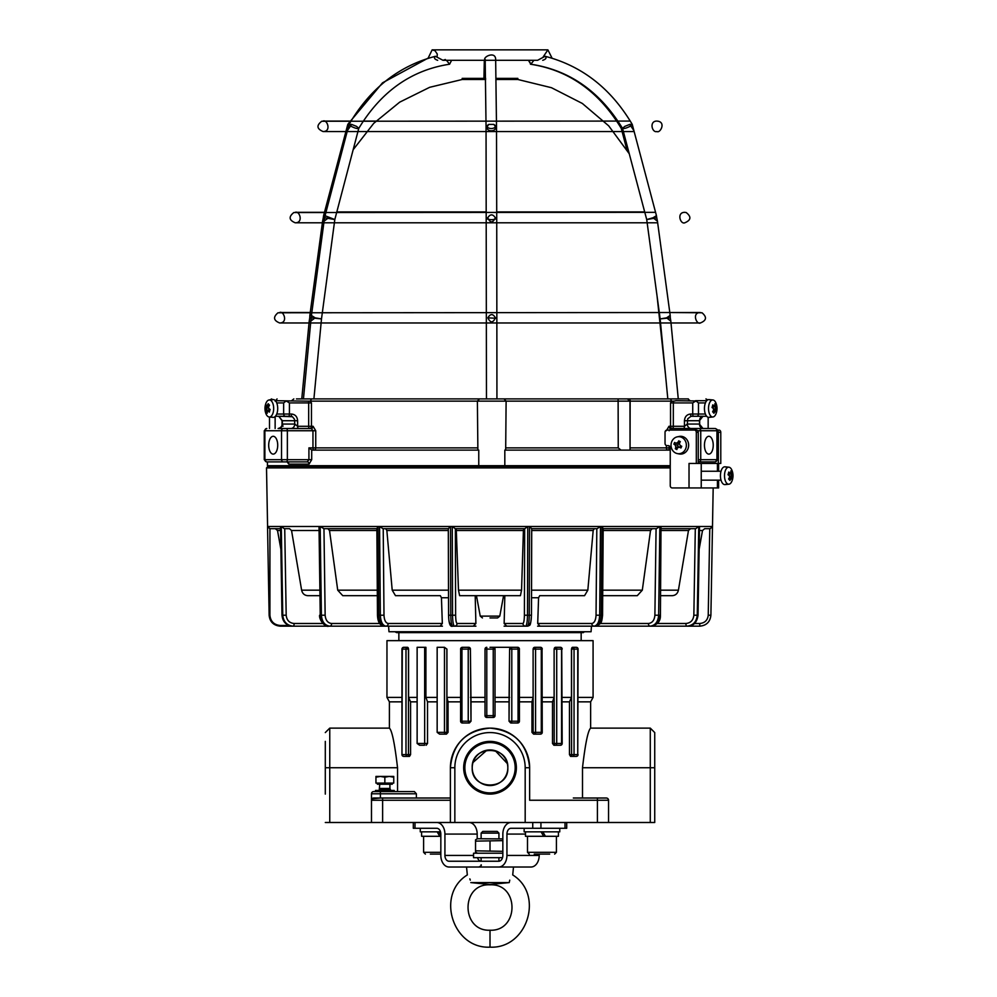 <?xml version="1.0" encoding="UTF-8"?>
<svg xmlns="http://www.w3.org/2000/svg" width="997" height="997" viewBox="0 0 997 997"><rect width="100%" height="100%" fill="white"/><g stroke="black" fill="none" stroke-linecap="round" stroke-linejoin="round"><path stroke-width="1.5" d="M353.162 149.724L373.738 123.329L399.672 102.168L429.657 87.312L462.197 79.486L485.651 79.486M496.12 79.486L517.842 79.486L551.478 87.711L582.323 103.451L608.718 125.871L629.257 153.75M462.197 79.486L462.197 78.377L485.639 78.377M496.095 78.377L517.842 78.377L517.842 79.486M311.625 398.912L297.43 398.912M681.736 398.912L669.249 398.912M625.667 398.912L667.816 398.912L660.151 318.915L670.296 317.844L670.196 315.426L666.582 317.844L660.151 318.915L646.717 219.589L656.749 217.757L656.45 215.664L653.023 217.757L646.717 219.577L622.539 128.414C623.723 128.887 626.191 128.214 629.954 126.382L632.16 124.264C611.036 88.534 582.011 65.877 545.097 56.293C546.842 57.838 546.057 59.172 542.742 60.306M477.875 450.108L477.389 401.13L479.507 398.912L296.445 398.912M670.495 398.912L627.437 398.912L629.979 401.13L630.054 450.108L630.141 401.13L671.604 401.13L670.495 398.912L688.379 398.912M620.981 450.108L618.24 447.877L618.115 398.912L503.983 398.912L506.115 401.13L505.678 450.108M311.463 398.912L310.391 401.13L629.979 401.13M479.495 398.912L503.983 398.912M277.079 398.912L275.135 401.13M276.717 402.913L283.647 402.913L286.189 400.956L289.417 402.913L308.671 402.913A2.231 0.96 -90 0 0 308.297 401.155L275.384 400.694M676.165 400.694L673.685 401.155A2.231 0.935 90 0 0 673.324 402.913L692.728 402.913L695.956 400.956L676.165 400.694M627.437 398.912L618.115 398.912M308.297 401.155L310.391 401.13L308.235 401.13M699.383 424.061L702.985 428.511L691.195 428.511A4.449 3.876 -90 0 1 687.319 424.061L687.731 418.79L691.008 416.297L702.985 416.272L699.383 420.722L699.67 424.061L687.319 424.061L684.453 426.292L670.545 426.292A2.231 1.844 -90 0 0 672.389 428.511A2.231 0.935 90 0 0 673.324 426.292L673.324 402.913L670.545 402.913L671.604 401.13L673.748 401.13M671.604 401.293L673.685 401.155M617.342 398.912L498.4 398.912M485.041 398.912L313.905 398.912L321.495 318.915L315.139 317.844L311.438 315.488L311.326 317.844L321.495 318.915L334.818 219.564L325.059 215.726L324.748 217.757L334.805 219.577L358.783 128.339L356.565 126.382L351.617 124.413L349.05 124.413L347.43 130.582L351.617 124.413M706.723 416.272L706.674 416.272A8.898 4.387 -90 0 1 704.63 405.991A8.898 4.387 -90 0 1 709.066 399.585A8.898 4.387 -90 0 1 710.998 400.719M692.728 402.913L692.728 414.042L690.535 414.042A2.231 0.935 90 0 0 691.469 416.272L706.674 416.272A8.898 4.387 -90 0 0 709.066 417.369A8.898 4.387 -90 0 0 710.998 416.248M695.52 400.694L706.723 400.694M705.415 414.042L698.473 414.042L698.473 402.913L695.956 400.956M670.208 450.108L504.818 450.108L504.818 465.686L478.759 465.686L478.759 450.108L311.936 450.108L308.92 447.877L308.92 459.679L307.25 461.898A2.231 1.807 90 0 1 309.058 464.128L311.7 459.679L311.7 450.071M310.391 401.293L311.463 402.913L308.671 402.913L308.671 426.292A2.231 0.96 -90 0 0 309.643 428.511A2.231 1.82 90 0 0 311.463 426.292L311.463 402.913M715.011 461.898L715.011 461.898A2.231 1.932 -90 0 0 716.943 459.679L700.741 459.679A2.231 1.932 90 0 1 698.81 461.898L715.011 461.898M714.288 428.511L670.794 428.511L669.137 430.741M668.177 450.108A2.231 0.972 90 0 0 669.137 447.877L666.37 447.877A2.231 1.795 -90 0 0 668.177 450.108M670.545 402.913L670.545 426.292L668.962 426.292L666.37 430.741M668.962 426.292A2.231 1.832 -90 0 0 670.794 428.511M708.842 454.109A8.898 4.387 -90 0 1 704.455 445.21A8.898 4.387 -90 0 1 708.842 436.3A8.898 4.387 -90 0 1 713.229 445.21A8.898 4.387 -90 0 1 708.842 454.109M313.955 450.108A2.231 1.782 90 0 0 315.737 447.877L312.958 447.877A2.231 0.997 -90 0 0 313.955 450.108M276.817 416.272L290.625 416.272A2.231 0.96 -90 0 0 291.598 414.042L289.417 414.042L289.417 402.913M477.389 447.877L315.737 447.877L315.737 430.741L313.083 426.292L297.629 426.292L294.751 424.061L282.35 424.061L282.039 424.996C281.69 426.741 280.381 427.912 278.113 428.511M315.737 430.741L312.958 430.741L311.276 428.511A2.231 1.807 90 0 0 313.083 426.292M287.173 461.947L288.781 464.128L309.058 464.128M287.522 462.06L286.775 461.898A2.231 2.006 -90 0 1 288.781 464.128M478.759 465.686L267.433 465.686L267.433 461.898L266.486 461.898L307.25 461.898M282.35 424.061L282.35 420.722L278.786 416.272L292.42 416.709L294.514 419.251L294.751 424.061A4.449 3.838 90 0 1 290.912 428.511L278.512 428.511A4.449 3.838 -90 0 0 282.35 424.061L282.986 426.292M311.276 428.511L290.488 428.511M275.135 416.522L275.135 428.511M273.203 454.109A8.898 4.511 90 0 1 268.692 445.21A8.898 4.511 90 0 1 273.203 436.3A8.898 4.511 90 0 1 277.714 445.21A8.898 4.511 90 0 1 273.203 454.109M670.246 465.686L504.818 465.686M629.755 124.413L633.893 130.607L632.248 124.413L629.755 124.413L624.795 126.382L622.514 128.351M653.023 217.757L657.447 221.209L656.749 217.757M496.93 398.912L496.855 318.317L495.422 317.844C492.917 313.519 490.412 313.519 487.882 317.844L496.855 318.317L496.73 218.555L495.31 217.757C492.805 213.931 490.275 213.931 487.745 217.757L486.274 218.567C489.739 220.063 493.216 220.05 496.73 218.567L496.506 126.357L493.839 124.413L488.779 124.413L486.05 126.407C489.515 129.261 493.004 129.261 496.506 126.382L495.659 59.521C495.696 50.423 481.638 57.278 485.252 60.306L537.582 60.306L545.097 56.293M528.884 60.306L530.84 64.219L533.894 60.306M666.582 317.844L670.831 321.159L670.296 317.844M488.779 124.413C481.713 132.925 500.943 132.925 493.839 124.413M486.05 126.382L486.461 398.912M487.745 217.757C490.287 223.203 492.805 223.203 495.31 217.757M487.882 317.844C490.412 323.165 492.929 323.165 495.422 317.844M435.427 56.293C398.812 65.889 370.049 88.559 349.112 124.301L351.268 126.382C355.044 128.227 357.549 128.9 358.758 128.401L358.783 128.339M324.748 217.757L324.087 221.16L328.586 217.757M437.683 60.306C434.405 59.184 433.645 57.851 435.427 56.306L442.98 60.306L445.36 59.521M446.457 60.306L449.585 64.219L451.604 60.306L484.33 60.306L483.931 78.377M311.326 317.844L310.827 321.096L315.139 317.844M324.686 218.293L323.29 217.757L323.589 215.664L325.234 215.053M348.85 125.634L347.866 124.264L382.536 82.813L427.95 58.2M347.317 130.993L346.146 130.607L347.791 124.413L350.283 124.413M311.301 318.193L309.743 317.844L309.843 315.426L311.538 314.815M324.013 221.72L322.592 221.209L323.29 217.757M310.765 321.67L309.207 321.159L309.743 317.844M485.302 61.951L484.567 60.306M622.577 128.588L621.268 128.401L621.929 127.379M660.164 318.978L659.528 319.003M622.539 128.414C599.995 91.475 569.424 70.077 530.84 64.219L528.435 60.306L495.708 60.306M269.938 528.684L267.582 526.491L269.938 528.684L269.913 615.224C270.573 621.455 274.025 624.882 280.269 625.48L288.968 625.48M275.334 528.684L277.515 530.516L280.88 549.272M670.246 466.347L268.031 466.347L266.511 467.905L670.246 467.905M490.013 617.941L497.603 617.941L490.013 617.941M672.24 595.683L660.687 595.683L672.24 595.683C675.542 595.421 677.599 593.589 678.421 590.174L688.478 530.516L690.547 528.684L695.744 528.684L698.76 526.491L661.011 526.491L660.974 528.684M473.288 626.166L475.918 626.141L473.288 626.166L475.893 623.499L473.288 626.166L454.482 626.166A2.667 2.63 -90 0 0 457.1 623.499C456.227 623.013 455.729 620.246 455.629 615.199L450.781 615.236L450.494 526.491L452.277 526.491L455.243 528.684L524.783 528.684L527.762 526.491L452.277 526.491L452.551 615.236C452.688 621.891 453.323 625.53 454.482 626.166L452.713 626.166C451.554 625.53 450.906 621.879 450.781 615.236L448.575 615.199L448.314 528.684L450.494 526.491L379.57 526.491L380.356 615.236C380.742 621.891 382.599 625.53 385.926 626.166L384.356 626.166C381.028 625.53 379.172 621.879 378.798 615.236L377.477 615.224L376.866 528.684L378 526.491L320.174 526.491L321.395 615.236C321.981 621.891 324.823 625.53 329.92 626.166L328.761 626.166C323.651 625.53 320.81 621.879 320.236 615.236L319.015 526.491L281.279 526.491L284.295 528.684L289.491 528.684L291.548 530.516L301.617 590.174C302.44 593.589 304.496 595.421 307.786 595.683L319.352 595.683L307.786 595.683M280.68 528.011L281.279 526.491L282.762 615.236C283.484 621.891 286.974 625.53 293.218 626.166L394.762 626.178M320.174 526.491L323.963 528.684L325.147 615.199L320.236 615.236L319.015 526.491L320.174 526.491M385.752 528.684L386.848 530.516L392.207 590.174L395.497 595.683L440.338 595.683L441.447 597.751L442.332 623.499L440.088 626.166L385.926 626.166A2.667 2.318 -90 0 0 388.219 623.499C385.702 623.013 384.281 620.246 383.995 615.199L378.798 615.236L378 526.491L379.57 526.491L382.96 528.684L448.314 528.684L448.625 615.199C448.725 620.246 449.211 623.013 450.083 623.499A2.667 2.63 90 0 0 452.713 626.166L471.531 626.166M442.419 626.141L438.555 626.166M376.866 528.684L377.477 615.224C377.763 622.153 380.056 625.804 384.344 626.166L439.328 626.178M475.918 626.141L472.416 626.178M531.413 615.199C531.314 620.246 530.828 623.013 529.943 623.499A2.667 2.63 90 0 1 527.326 626.166L525.556 626.166C526.715 625.53 527.351 621.879 527.488 615.236L529.257 615.236C529.133 621.891 528.485 625.53 527.326 626.166C529.631 624.371 530.504 628.708 531.451 615.199L529.257 615.236L529.532 526.491L531.725 528.684L531.463 615.199L531.688 528.684L597.078 528.684L600.468 526.491L527.762 526.491L527.488 615.236L524.397 615.199C524.297 620.246 523.811 623.013 522.939 623.499L504.146 623.499L504.831 595.683M508.507 626.166L504.108 626.141L506.738 626.166L504.146 623.499M603.335 528.684L656.45 528.684L659.852 526.491L602.026 526.491L603.173 528.684L602.562 615.224L601.241 615.236C600.855 621.891 598.998 625.53 595.67 626.166L594.112 626.166C597.44 625.53 599.297 621.879 599.683 615.236L600.468 526.491L602.026 526.491L601.241 615.236L596.044 615.199C595.745 620.246 594.337 623.013 591.807 623.499L537.707 623.499L538.579 597.751L539.701 595.683L584.541 595.683L587.831 590.174L593.178 530.516L594.274 528.684M541.483 626.166L595.695 626.166C601.415 623.449 601.59 623.624 602.562 615.224L603.173 528.684M540.698 626.178L537.62 626.141L539.95 626.166L537.707 623.499M660.425 615.236L659.802 615.199C659.216 621.891 656.375 625.53 651.278 626.166L650.119 626.166C655.216 625.53 658.057 621.879 658.643 615.236L659.852 526.491L661.011 526.491L660.425 615.236L660.986 528.684M699.146 549.272L702.511 530.516L704.705 528.684L710.238 528.684L712.481 526.491L699.371 526.491L699.346 528.011M687.432 626.166L686.821 626.166C693.065 625.53 696.554 621.891 697.264 615.236L698.76 526.491L697.888 615.236C697.165 621.891 693.688 625.53 687.432 626.166L687.544 626.166C693.438 626.153 696.94 622.514 698.037 615.236L699.52 527.301M591.395 626.178L699.769 626.166C706.424 625.53 710.138 621.891 710.898 615.236L713.179 487.944M395.983 626.178L393.541 626.178M414.652 626.178L410.079 626.178M442.419 626.178L436.25 626.178M475.918 626.178L468.902 626.178M511.125 626.178L504.108 626.178M543.789 626.178L537.62 626.178M569.96 626.178L565.386 626.178M586.498 626.178L584.055 626.178M323.589 528.684L376.704 528.684L327.851 528.684L329.521 530.516L337.721 590.174L342.756 595.683L377.302 595.683M475.195 595.683L475.893 623.499L457.1 623.499M456.24 528.684L458.483 590.174L459.629 595.683L520.409 595.683L521.556 590.174L523.413 530.516L523.786 528.684L524.671 528.684L524.397 615.199M388.593 626.303L388.967 631.737L591.071 631.737L591.445 626.303M602.736 595.683L637.27 595.683L642.305 590.174L650.518 530.516L652.188 528.684M539.701 595.683L584.541 595.683M395.497 595.683L440.338 595.683M710.238 528.684L704.705 528.684M280.543 528.684L269.801 528.684L267.545 526.491L269.14 615.236C269.9 621.891 273.614 625.53 280.269 626.166L280.269 625.48M695.744 528.684L661.609 528.684M289.491 528.684L284.295 528.684M698.249 463.455L698.249 432.299A2.231 2.006 -90 0 0 696.242 430.068L667.043 430.068A2.231 2.006 90 0 0 665.036 432.299L665.036 443.428A2.231 2.006 90 0 0 667.043 445.647L668.239 445.647A2.231 2.006 -90 0 1 670.246 447.877L670.246 485.713A2.231 2.006 90 0 0 672.252 487.944L689.027 487.944L689.027 463.455L720.781 463.455L720.781 432.299A2.231 1.857 -90 0 0 718.924 430.068L717.416 430.068M717.504 430.442A2.231 1.857 90 0 1 718.339 432.299L720.781 432.299M718.339 463.455L718.339 432.299M694.311 430.068A2.231 2.006 90 0 1 696.317 432.299L698.249 432.299M696.317 463.455L696.317 432.299M717.429 480.155L717.429 487.944L718.6 487.944L689.027 487.944M718.6 463.455L718.6 471.245M394.239 790.447L394.239 791.556L394.239 790.447L375.545 790.447L375.545 791.556L414.366 791.556L416.385 793.786L416.385 798.011L450.395 798.011L373.713 798.011A2.231 2.231 0 0 0 371.482 800.242L371.482 822.5L454.844 822.5L454.844 767.74L450.395 767.74L450.395 822.5M375.495 790.447L375.545 791.556L373.713 791.556A2.231 2.231 0 0 0 371.482 793.786A2.231 2.231 0 0 1 373.713 791.556L375.495 791.556L375.545 790.447M529.644 800.242L529.644 767.74L529.644 800.242L597.415 800.242L597.415 798.011L606.326 798.011A2.231 2.231 0 0 1 608.544 800.242A2.231 2.231 0 0 0 606.326 798.011L573.325 798.011M608.544 822.5L608.544 800.242L597.415 800.242L597.415 822.5L654.73 822.5L654.73 732.571L654.73 794.098M454.844 767.74A35.169 35.169 0 0 1 490.013 732.571A35.169 35.169 0 0 1 525.182 767.74L525.182 822.5L597.415 822.5M372.043 798.771L380.393 798.011L380.393 793.786L416.385 793.786M371.482 793.786L371.482 800.242L371.482 793.786L380.393 793.786L380.393 791.556M529.644 767.74A39.618 39.618 0 0 0 490.013 728.122A39.618 39.618 0 0 0 450.395 767.74C452.713 743.662 465.923 730.465 490.013 728.122C514.116 730.465 527.326 743.662 529.644 767.74L525.182 767.74M582.497 798.011L582.497 767.74C585.301 743.662 588.006 730.465 590.635 728.122C588.006 730.465 585.301 743.662 582.497 767.74L650.281 767.74L650.281 822.5M325.296 741.382L325.296 794.098M325.296 822.5L371.482 822.5M325.296 767.74L397.541 767.74C394.737 743.662 392.02 730.465 389.403 728.122C392.02 730.465 394.737 743.662 397.541 767.74L397.541 791.556M569.461 754.604L569.461 701.851L571.468 697.402L571.468 649.097L574.048 649.097A1.782 1.458 -90 0 0 572.59 647.315A1.782 1.022 90 0 0 571.568 649.097L571.568 754.604L569.461 754.604L570.546 756.387L572.59 756.387A1.782 1.458 -90 0 0 574.048 754.604L571.568 754.604A1.782 1.022 90 0 0 572.59 756.387L576.291 756.387A1.782 1.782 0 0 0 578.073 754.604L577.749 754.604A1.782 1.458 90 0 1 576.291 756.387M571.468 649.097L572.552 647.315L576.291 647.315A1.782 1.458 90 0 1 577.749 649.097L577.749 754.604L578.073 649.097A1.782 1.782 0 0 0 576.291 647.315M574.247 756.387L572.59 756.387M552.512 743.475L553.896 745.258L560.401 745.258A1.782 1.333 90 0 0 561.735 743.475L561.573 743.475A1.782 1.171 90 0 1 560.401 745.258A1.782 1.782 0 0 0 562.183 743.475L561.735 649.097A1.782 1.333 90 0 0 560.401 647.315A1.782 1.171 90 0 1 561.573 649.097L562.183 649.097A1.782 1.782 0 0 0 560.401 647.315L555.541 647.315A1.782 1.333 90 0 0 554.207 649.097L556.712 649.097A1.782 1.171 -90 0 0 555.541 647.315L554.12 649.097L554.207 743.475A1.782 1.333 90 0 0 555.541 745.258A1.782 1.171 -90 0 0 556.712 743.475L552.512 743.475L552.512 701.851L542.243 701.851M534.741 734.128L533.594 734.128L534.741 734.128A1.782 0.823 -90 0 0 535.563 732.346L533.158 732.346A1.782 1.583 90 0 0 534.741 734.128L540.474 734.128A1.782 1.583 90 0 0 542.044 732.346L541.296 732.346A1.782 0.823 90 0 1 540.474 734.128A1.782 1.782 0 0 0 542.243 732.346L542.044 649.097A1.782 1.583 90 0 0 540.474 647.315A1.782 0.823 90 0 1 541.296 649.097L542.243 649.097A1.782 1.782 0 0 0 540.474 647.315L534.741 647.315A1.782 1.583 90 0 0 533.158 649.097L535.563 649.097A1.782 0.823 -90 0 0 534.741 647.315L540.474 647.315M533.594 734.128L531.974 732.346L531.974 701.851L533.108 697.402L533.108 649.097L534.716 647.315M511.374 722.999L511.797 721.217L509.654 721.217A1.782 1.732 90 0 0 511.374 722.999L517.655 722.999A1.782 1.732 90 0 0 519.375 721.217L518.066 721.217L517.655 722.999A1.782 1.782 0 0 0 519.425 721.217L519.375 649.097A1.782 1.732 90 0 0 517.655 647.315L518.066 649.097L519.425 649.097A1.782 1.782 0 0 0 517.655 647.315L511.374 647.315A1.782 1.732 90 0 0 509.654 649.097L511.797 649.097L511.361 647.315L514.514 647.315M510.788 722.999L509.043 721.217L509.043 701.851L509.617 649.097L511.361 647.315M486.112 717.304L486.785 717.441L486.785 715.659L485.016 715.659A1.782 1.782 0 0 0 486.785 717.441L493.241 717.441A1.782 1.782 0 0 0 495.023 715.659L493.241 715.659L493.241 717.441L493.926 717.304M486.785 649.097L486.785 647.315A1.782 1.782 0 0 0 485.016 649.097L495.023 649.097A1.782 1.782 0 0 0 493.241 647.315L493.241 715.659L486.785 715.659L486.785 649.097M485.016 649.097L485.016 715.659M517.642 647.315L490.013 647.315M509.617 697.402L495.023 697.402L495.023 715.659L495.023 649.097M495.023 715.659L494.886 716.332M465.524 647.315L468.665 647.315L470.422 649.097A1.782 1.732 -90 0 0 468.652 647.315L462.384 647.315A1.782 1.782 0 0 0 460.602 649.097L461.96 649.097L462.384 647.315A1.782 1.732 -90 0 0 460.651 649.097L460.602 721.217A1.782 1.782 0 0 0 462.384 722.999L461.96 721.217L460.651 721.217A1.782 1.732 -90 0 0 462.384 722.999L468.652 722.999A1.782 1.732 -90 0 0 470.385 721.217L468.229 721.217L469.251 722.999L462.982 722.999M468.652 647.315L468.229 649.097L470.385 649.097L470.995 701.851L470.995 721.217L469.251 722.999M446.444 734.128L445.298 734.128A1.782 1.583 -90 0 0 446.868 732.346L444.475 732.346A1.782 0.823 90 0 0 445.298 734.128L439.565 734.128L437.16 732.346L437.16 647.315L444.475 647.315L446.93 649.097L446.93 697.402L448.064 701.851L448.064 732.346L446.444 734.128L440.724 734.128M437.16 732.346L444.475 732.346L444.475 647.315L446.93 649.097M424.66 647.315L425.906 647.315L425.906 697.402L427.526 701.851L427.526 743.475L424.66 743.475L424.498 745.258L419.637 745.258L417.132 743.475L417.132 647.315L424.66 647.315L424.66 743.475L417.132 743.475M424.498 745.258L421.282 745.258M427.526 743.475L426.143 745.258M403.748 756.387A1.782 1.458 -90 0 1 402.29 754.604L401.965 754.604A1.782 1.782 0 0 0 403.748 756.387L407.449 756.387A1.782 1.022 -90 0 0 408.471 754.604L405.991 754.604A1.782 1.458 90 0 0 407.449 756.387L409.493 756.387L410.577 754.604L408.471 754.604L408.471 649.097A1.782 1.022 -90 0 0 407.449 647.315A1.782 1.458 90 0 0 405.991 649.097L408.571 649.097L408.571 697.402L410.577 701.851L410.577 754.604M403.785 647.315L403.748 647.315A1.782 1.782 0 0 0 401.965 649.097L401.965 754.604L402.29 649.097A1.782 1.458 -90 0 1 403.748 647.315L407.486 647.315L408.571 649.097M654.73 767.74L650.281 767.74L650.281 728.122L590.635 728.122L590.635 701.851L578.073 701.851M569.461 701.851L562.183 701.851M531.974 701.851L519.425 701.851M509.043 701.851L495.023 701.851M485.016 701.851L470.995 701.851M460.602 701.851L448.064 701.851M437.16 701.851L427.526 701.851M417.132 701.851L410.577 701.851M401.965 701.851L389.403 701.851L386.961 697.402L386.961 640.647L593.078 640.647L593.078 697.402L578.073 697.402M552.512 701.851L554.12 697.402L554.12 649.097M533.108 697.402L519.425 697.402M554.12 697.402L542.243 697.402M571.468 697.402L562.183 697.402M401.965 697.402L386.961 697.402M417.132 697.402L408.571 697.402M437.16 697.402L425.906 697.402M460.602 697.402L446.93 697.402M485.016 697.402L470.422 697.402M525.182 822.5L454.844 822.5M371.482 800.242L382.624 800.242L382.624 798.011L380.393 798.011M473.002 762.481L486.872 750.218M495.272 750.729L507.311 763.528M507.822 767.74C508.919 744.771 471.12 744.771 472.217 767.74C471.12 790.708 508.919 790.708 507.822 767.74A17.809 17.809 0 0 1 490.013 785.549A17.809 17.809 0 0 1 472.217 767.74A17.809 17.809 0 0 1 490.013 749.931A17.809 17.809 0 0 1 507.822 767.74M490.013 792.889A25.149 25.149 0 0 1 464.864 767.74A25.149 25.149 0 0 1 490.013 742.591A25.149 25.149 0 0 1 515.175 767.74A25.149 25.149 0 0 1 490.013 792.889M490.013 794.098A26.358 26.358 0 0 1 467.194 754.567A26.358 26.358 0 0 1 512.844 754.567A26.358 26.358 0 0 1 490.013 794.098M490.013 793.114A25.374 25.374 0 0 0 511.997 755.053A25.374 25.374 0 0 0 468.042 755.053A25.374 25.374 0 0 0 490.013 793.114M436.736 822.5A11.578 8.188 90 0 1 444.924 834.078L477.189 834.078A11.578 8.188 -90 0 0 469.001 822.5M477.189 834.078L477.189 838.888M481.115 857.669L481.115 861.234A5.783 4.088 90 0 1 477.501 857.669M539.203 854.105L539.203 855.438L506.937 855.438A11.578 8.188 90 0 1 498.749 867.016L531.015 867.016A11.578 8.188 -90 0 0 539.203 855.438M473.55 855.438L444.924 855.438A5.783 4.088 -90 0 0 449.011 861.234L498.749 861.234A5.783 4.088 -90 0 0 502.849 855.438L502.849 834.078A11.578 8.188 90 0 1 511.025 822.5M415.014 822.5L415.014 828.283L413.319 828.283L436.736 828.283A5.783 4.088 -90 0 1 440.836 834.078L440.836 855.438A11.578 8.188 90 0 0 449.011 867.016L498.749 867.016L466.534 867.016L467.331 874.93C435.49 894.571 452.775 949.094 490.013 947.15L490.013 945.854L490.013 947.15C527.251 949.094 544.549 894.571 512.707 874.93L513.505 867.016M506.937 855.438L506.937 834.078L525.481 834.078M532.747 822.5L532.747 828.283L511.025 828.283A5.783 4.088 -90 0 0 506.937 834.078M444.924 855.438L444.924 834.078M532.747 828.283L566.707 828.283L565.012 828.283L565.012 822.5M524.148 828.283L524.148 831.847L559.766 831.847L559.766 828.283L540.935 828.283L540.935 822.5M420.273 828.283L420.273 831.847L440.512 831.847M440.836 835.075L438.967 831.847L440.836 835.075M421.606 831.847L421.606 836.296L439.752 836.296L437.185 831.847M525.481 831.847L525.481 836.296L545.421 836.296L542.854 831.847L545.421 836.296L558.432 836.296L558.432 831.847M543.639 836.296L541.072 831.847M534.242 854.105L549.671 854.105M439.752 836.296L440.836 836.296M430.368 854.105L440.836 854.105M481.115 833.106L498.924 833.106L497.216 831.398L482.822 831.398L481.115 833.106L481.115 838.751M498.924 861.221L498.924 857.669M498.924 838.751L498.924 833.106M490.013 884.526L470.808 882.594L509.23 882.594L489.515 884.526M509.23 882.594C513.281 872.412 513.281 872.412 509.23 882.594L509.741 880.152M470.808 882.594C466.758 872.425 466.758 872.425 470.808 882.594M469.849 878.893L470.297 880.139M488.493 884.439L489.427 884.513M490.524 884.526L491.546 884.439M500.357 883.454L506.626 882.831M490.013 945.854L490.013 930.238M502.849 853.22L473.55 853.22L473.55 857.669L502.525 857.669M475.544 839.835L475.544 841.132L475.544 839.835L477.438 838.751L502.849 838.888M502.849 840.633L475.544 841.132L475.544 850.827L502.849 851.326M475.544 850.827L475.544 852.123L475.544 850.827M490.013 841.132L490.013 850.827M389.927 784.215L389.927 788.465L379.757 788.465L389.927 788.465L390.413 789.549L379.284 789.549L379.284 790.447M380.393 776.426L375.944 777.211L375.944 776.426L389.291 776.426L384.842 777.211L380.393 776.426M393.753 776.426L393.753 777.211L389.291 776.426L393.753 776.426M384.842 777.211L384.842 783.094L393.753 783.094L393.753 777.211M384.842 783.094L375.944 783.094L375.944 777.211M392.295 783.094L392.295 784.215L377.389 784.215L377.389 783.094M713.441 408.882L715.547 408.882A13.709 5.882 15.6 0 1 715.971 409.867L716.756 409.431A14.332 6.144 -164.4 0 0 716.345 408.421L715.547 408.882A13.559 11.366 60.7 0 0 715.285 406.901L712.244 406.888M716.345 408.421A14.12 11.839 -119.3 0 0 716.145 406.988L715.285 406.901A13.709 10.381 139 0 0 715.335 405.156L716.182 405.206A14.145 8.749 163.4 0 0 714.861 403.698A14.332 10.855 139 0 1 714.837 405.48L714.55 406.041A13.559 3.141 -7.8 0 1 713.578 406.589L714.126 405.866A14.332 6.144 -164.4 0 0 712.78 404.857A14.145 5.795 117.9 0 1 712.045 407.524A14.332 6.144 15.6 0 1 713.378 408.533L713.154 408.085A13.709 5.882 -164.4 0 0 712.12 407.275M716.145 406.988A14.332 10.855 -41 0 0 716.182 405.206M714.837 405.48A14.12 3.278 172.2 0 1 714.126 405.866M712.556 405.804A13.709 5.882 15.6 0 1 713.565 406.589L713.578 406.589M713.565 406.589L712.332 406.589M713.378 408.533A14.12 11.839 60.7 0 1 713.578 409.966A14.332 10.855 139 0 1 712.618 411.749A14.145 1.77 40.6 0 1 713.927 413.257A14.332 10.855 -41 0 0 714.886 411.487L714.164 410.914A13.709 10.381 139 0 1 713.316 412.521M713.104 410.914L714.151 410.914A13.559 3.141 172.2 0 0 715.136 410.365L713.391 410.365M714.886 411.487A14.12 3.278 -7.8 0 0 715.597 411.088L715.136 410.365M715.597 411.088A14.332 6.144 15.6 0 1 716.008 412.097A14.145 12.762 8.4 0 0 716.756 409.431M710.649 415.886A8.512 4.2 -90 0 1 708.68 406.103A8.512 4.2 -90 0 1 712.93 399.971A8.512 4.2 -90 0 1 715.971 403.087A8.512 4.2 -90 0 1 715.971 413.867A8.512 4.2 -90 0 1 712.93 416.983A8.512 4.2 -90 0 1 710.649 415.886M713.491 409.231L715.971 409.867M268.754 408.421A14.12 11.727 -118.6 0 1 268.554 406.988A14.332 10.755 -41.8 0 1 269.526 405.206A14.145 1.62 -139.3 0 1 268.181 403.698A14.332 10.755 138.2 0 0 267.208 405.48A14.12 3.24 172 0 0 266.473 405.866A14.332 6.094 -164 0 1 266.037 404.857A14.145 12.774 -173.5 0 0 265.277 407.524A14.332 6.094 16 0 0 265.713 408.533A14.12 11.727 61.4 0 0 265.912 409.966A14.332 10.755 138.2 0 0 265.863 411.749L267.258 411.537A14.12 3.24 -8 0 1 267.994 411.088A14.332 6.094 16 0 0 269.352 412.097A14.145 5.608 -62.3 0 1 270.125 409.431A14.332 6.094 -164 0 1 268.754 408.421L268.978 408.882A13.709 5.832 16 0 0 270.037 409.692M267.208 405.48L267.931 406.041A13.709 10.282 -41.8 0 1 268.804 404.421M269.04 406.041L267.944 406.041A13.559 3.116 -8 0 0 266.934 406.589L268.754 406.589M266.473 405.866L266.934 406.589M265.713 408.533L266.498 408.085A13.709 5.832 -164 0 1 266.062 407.1L265.277 407.524M268.704 408.085L266.511 408.085A13.559 11.266 -118.6 0 0 266.785 410.066L269.913 410.079M265.912 409.966L266.785 410.066A13.709 10.282 -41.8 0 0 266.722 411.811M265.863 411.749A14.145 8.799 -15.9 0 0 267.221 413.257A14.332 10.755 -41.8 0 1 267.271 411.487L267.545 410.914A13.559 3.116 172 0 1 268.542 410.365L269.813 410.365M267.994 411.088L268.542 410.365A13.709 5.832 -164 0 0 269.589 411.163M267.233 415.886A8.512 4.312 90 0 1 265.887 413.543A8.512 4.312 90 0 1 265.887 403.411A8.512 4.312 90 0 1 269.14 399.971A8.512 4.312 90 0 1 273.677 408.483A8.512 4.312 90 0 1 269.14 416.983A8.512 4.312 90 0 1 267.233 415.886M268.654 407.761L266.062 407.1M271.059 400.644A8.898 4.511 90 0 1 272.966 399.585A8.898 4.511 90 0 1 277.714 408.483A8.898 4.511 90 0 1 272.966 417.369A8.898 4.511 90 0 1 271.059 416.31M731.536 476.105A13.709 5.882 15.6 0 1 731.96 477.089L732.745 476.653A14.332 6.144 -164.4 0 0 732.321 475.644L729.418 476.105M732.321 475.644A14.12 11.839 -119.3 0 0 732.134 474.211L731.275 474.123A13.559 11.366 60.7 0 1 731.536 476.092M731.275 474.123L731.262 474.111A13.709 10.381 139 0 0 731.312 472.366L732.159 472.428A14.145 8.749 163.4 0 0 730.851 470.92A14.332 10.855 139 0 1 730.813 472.69L730.539 473.263A13.559 3.141 -7.8 0 1 729.555 473.812L728.321 473.812M732.134 474.211A14.332 10.855 -41 0 0 732.159 472.428M731.262 474.111L728.234 474.111M730.813 472.69A14.12 3.278 172.2 0 1 730.116 473.089L729.555 473.812A13.709 5.882 15.6 0 0 728.545 473.027M730.116 473.089A14.332 6.144 -164.4 0 0 728.77 472.08A14.145 5.795 117.9 0 1 728.022 474.746A14.332 6.144 15.6 0 1 729.368 475.756L729.143 475.307A13.709 5.882 -164.4 0 0 728.109 474.497M729.368 475.756A14.12 11.839 60.7 0 1 729.555 477.189A14.332 10.855 139 0 1 728.595 478.971A14.145 1.77 40.6 0 1 729.916 480.479A14.332 10.855 -41 0 0 730.876 478.71L730.14 478.136A13.709 10.381 139 0 1 729.293 479.744M730.876 478.71A14.12 3.278 -7.8 0 0 731.586 478.311L731.125 477.588A13.559 3.141 172.2 0 1 730.153 478.136M731.125 477.588L729.368 477.588M731.586 478.311A14.332 6.144 15.6 0 1 731.997 479.32A14.145 12.762 8.4 0 0 732.745 476.653M729.081 478.136L730.14 478.136M726.626 483.109A8.512 4.2 -90 0 1 724.669 473.326A8.512 4.2 -90 0 1 728.907 467.194A8.512 4.2 -90 0 1 731.948 470.31A8.512 4.2 -90 0 1 731.948 481.09A8.512 4.2 -90 0 1 728.907 484.206A8.512 4.2 -90 0 1 726.626 483.109M729.48 476.454L731.96 477.089M726.975 483.47A8.898 4.387 -90 0 1 725.043 484.592A8.898 4.387 -90 0 1 722.663 483.445A8.898 4.387 -90 0 1 720.607 473.214A8.898 4.387 -90 0 1 725.043 466.808A8.898 4.387 -90 0 1 726.975 467.942M675.829 447.092A14.382 5.621 -61.9 0 0 675.318 448.737A14.095 8.637 -171.1 0 0 676.876 449.56A14.382 5.621 118.1 0 1 677.387 447.927L679.306 447.179A14.382 2.717 -156.5 0 0 680.976 447.965A14.095 1.57 112.2 0 0 681.724 446.245A14.382 2.717 23.5 0 1 680.054 445.447L679.381 443.329A14.382 5.621 118.1 0 1 680.29 441.683A14.095 4.038 35.5 0 0 678.733 440.848A14.382 5.621 -61.9 0 0 677.823 442.494L675.916 443.241A14.382 2.717 23.5 0 1 674.633 442.444A14.095 11.117 -52.3 0 0 673.885 444.163A14.382 2.717 -156.5 0 0 675.156 444.961L675.829 447.092L679.069 447.017M671.791 441.509A8.512 7.664 90 0 1 677.312 436.836A8.512 7.664 90 0 1 686.372 445.21A8.512 7.664 90 0 1 677.312 453.585A8.512 7.664 90 0 1 671.791 441.509M680.104 447.179A1.595 1.433 90 0 1 680.727 447.017L678.633 447.017L680.876 447.179L681.225 446.008M678.733 440.848L679.518 443.004A1.595 1.433 90 0 1 678.583 443.391L675.916 443.241M678.583 443.391A1.595 1.433 90 0 1 678.533 443.391L677.113 443.241M673.885 444.163L677.673 445.36A1.595 1.433 90 0 1 678.022 446.457M675.318 448.737L677.399 447.092M678.533 443.391L677.673 445.36M680.976 447.965L680.876 447.179M678.247 436.711A8.898 8.026 90 0 1 679.181 436.449A8.898 8.026 90 0 1 688.653 445.21A8.898 8.026 90 0 1 679.181 453.959A8.898 8.026 90 0 1 678.247 453.71M336.824 211.925L486.262 211.925M496.718 211.925L644.685 211.925M699.383 420.722L684.453 420.722L684.453 426.292A2.231 0.935 90 0 1 683.518 428.511M693.663 416.272A2.231 0.935 -90 0 1 692.728 414.042L698.473 414.042A2.231 1.932 90 0 1 696.529 416.272M698.473 402.913L705.415 402.913M618.24 447.877L506.115 447.877M298.601 428.511A2.231 0.96 -90 0 1 297.629 426.292L297.629 420.722C297.268 416.671 295.262 414.453 291.598 414.042M283.647 402.913L283.647 414.042L276.717 414.042M288.457 416.272A2.231 0.96 90 0 0 289.417 414.042L283.647 414.042A2.231 1.919 -90 0 0 285.566 416.272M697.676 430.741L716.943 430.741A2.231 1.932 -90 0 0 715.011 428.511M698.81 428.511A2.231 1.932 90 0 1 700.741 430.741L700.741 459.679L698.249 459.679M694.984 430.068A2.231 0.972 -90 0 1 695.906 428.511M666.37 445.522L666.37 447.877L630.141 447.877M670.246 447.877L669.137 447.877L669.137 445.883M690.535 414.042C686.846 414.453 684.814 416.671 684.453 420.722M716.943 430.741L716.943 459.679M286.363 461.898A2.231 0.997 90 0 0 287.36 459.679L311.7 459.679M266.797 428.511A2.231 1.919 90 0 0 264.878 430.741L287.36 430.741L287.36 459.679L264.878 459.679A2.231 1.919 90 0 0 266.797 461.898M283.447 461.898A2.231 1.919 -90 0 1 281.528 459.679L281.528 430.741A2.231 1.919 -90 0 1 283.447 428.511M275.508 416.123A2.231 1.919 90 0 0 276.181 416.272M297.629 420.722L282.35 420.722M286.363 428.511A2.231 0.997 90 0 1 287.36 430.741L312.958 430.741L312.958 447.877L308.92 447.877M264.878 459.679L264.878 430.741M292.607 626.166C286.351 625.53 282.861 621.879 282.151 615.236L280.656 526.491L267.582 526.491L266.511 467.905M497.603 617.941L499.796 616.121L480.242 616.121L482.436 617.941M282.151 615.236L286.189 615.199L284.731 528.684M293.218 626.166A2.667 0.91 -90 0 0 294.127 623.499C289.379 623.013 286.725 620.246 286.189 615.199M322.804 623.499L294.127 623.499M384.356 626.166L329.92 626.166A2.667 1.72 -90 0 0 331.627 623.499C327.751 623.013 325.595 620.246 325.147 615.199M379.757 623.499L331.627 623.499M328.761 626.166L412.359 626.178M328.723 626.166C325.159 627.636 318.878 619.723 319.613 615.236L320.236 615.199M383.995 615.199L383.222 528.684M442.332 623.499L388.219 623.499M377.826 615.236L380.368 622.789M455.629 615.199L455.367 528.684M452.7 626.166C450.146 627.188 448.775 623.536 448.575 615.199L448.625 615.199M506.738 626.166L525.556 626.166A2.667 2.63 -90 0 1 522.939 623.499M599.658 622.801L602.213 615.236M539.95 626.166L594.112 626.166A2.667 2.318 -90 0 1 591.807 623.499L565.523 623.499M596.817 528.684L596.044 615.199M567.679 626.178L651.278 626.166C657.621 624.733 660.662 621.081 660.413 615.236M595.67 626.166L650.119 626.166A2.667 1.72 -90 0 1 648.411 623.499L600.281 623.499L648.411 623.499C652.287 623.013 654.443 620.246 654.892 615.199L659.802 615.236M656.076 528.684L654.892 615.199M697.888 615.236L693.85 615.199C693.301 620.246 690.659 623.013 685.911 623.499L657.235 623.499M686.821 626.166A2.667 0.91 -90 0 1 685.911 623.499M591.807 623.499L584.23 623.499M695.308 528.684L693.85 615.199M712.481 526.491L710.898 615.236C710.151 621.904 706.437 625.543 699.769 626.178L699.769 623.499L694.323 623.499M710.898 615.236L708.231 615.199C707.646 620.246 704.829 623.013 699.769 623.499M709.777 528.684L708.231 615.199M531.513 597.751L538.579 597.751M503.198 597.751L504.445 597.751M475.581 597.751L476.84 597.751M441.447 597.751L448.525 597.751M678.421 590.174L660.762 590.174M642.305 590.174L602.786 590.174M587.831 590.174L531.538 590.174M521.556 590.174L458.483 590.174M448.5 590.174L392.207 590.174M377.252 590.174L337.721 590.174M277.515 530.516L280.568 530.516M699.47 530.516L702.511 530.516M661.584 530.516L688.478 530.516M603.322 530.516L650.518 530.516M531.725 530.516L593.178 530.516M456.626 530.516L523.413 530.516M386.848 530.516L448.314 530.516M329.521 530.516L376.716 530.516M388.643 626.178L280.269 626.178C273.614 625.53 269.9 621.891 269.14 615.236L269.913 615.224M291.548 530.516L318.454 530.516M319.277 590.174L301.617 590.174M701.24 463.455L701.24 487.944M717.429 463.455L717.429 471.245M382.624 822.5L382.624 800.242L450.395 800.242M329.758 822.5L329.758 728.122L325.296 732.571M577.749 754.604L574.048 754.604L574.048 649.097L577.749 649.097M556.712 743.475L556.712 649.097L561.573 649.097L561.573 743.475L556.712 743.475M561.735 743.475L561.735 649.097M533.108 649.097L533.158 732.346L531.974 732.346M535.563 732.346L535.563 649.097L541.296 649.097L541.296 732.346L535.563 732.346M542.044 732.346L542.044 649.097M509.617 649.097L509.043 721.217M511.797 721.217L511.797 649.097L518.066 649.097L518.066 721.217L511.797 721.217M519.375 721.217L519.375 649.097M461.96 721.217L461.96 649.097L468.229 649.097L468.229 721.217L461.96 721.217M460.651 649.097L460.651 721.217M470.385 649.097L470.995 721.217M448.064 732.346L446.868 732.346L446.868 649.097M402.29 649.097L405.991 649.097L405.991 754.604L402.29 754.604M545.297 836.072L543.515 836.072M554.644 854.105L556.426 852.323L527.488 852.323L529.27 854.105M440.836 836.072L439.627 836.072M440.836 852.323L423.613 852.323L425.395 854.105M679.393 442.494L677.823 442.494M676.726 444.961L675.156 444.961M657.11 296.421L665.46 374.336M707.758 399.859L705.926 398.912M269.863 399.897L271.72 398.912M291.647 400.694L293.828 398.912M690.061 400.694L687.88 398.912M630.141 401.13C630.727 400.632 629.979 399.884 627.911 398.912M708.157 428.511L708.157 417.269M702.985 416.272C700.542 417.033 699.445 418.528 699.67 420.722L699.67 424.061C699.333 426.118 700.43 427.601 702.985 428.511M715.298 428.511C717.342 429.458 718.089 430.193 717.516 430.741L717.516 459.679L715.298 461.898M266.486 428.511L264.255 430.741L264.255 459.679L266.486 461.898M282.039 424.984L282.039 420.722L278.786 416.272M269.489 417.02L269.489 428.511M278.562 465.686L278.562 466.347M656.45 215.664L633.893 130.607M670.196 315.426L657.447 221.209M670.831 321.159L678.272 398.912M485.178 59.421L486.05 126.407M325.059 215.726L347.43 130.582M311.438 315.488L324.087 221.16M449.585 64.219C411.375 70.064 381.103 91.462 358.758 128.401M310.827 321.096L303.449 398.912M323.589 215.664L346.146 130.607M309.843 315.426L322.592 221.209M309.207 321.159L301.767 398.912M621.256 128.364L626.864 149.724M530.454 64.219C568.664 70.064 598.935 91.462 621.268 128.401M310.241 312.51L279.671 312.51C283.609 310.441 288.407 323.016 279.671 322.966L700.368 322.966C696.654 325.147 691.469 312.497 700.368 312.51L278.001 312.784C272.929 317.096 273.49 320.498 279.671 322.966L309.033 322.966M669.797 312.51L702.038 312.784C707.097 317.096 706.549 320.498 700.368 322.966L671.006 322.966M657.659 222.805L295.249 222.805C288.968 220.175 288.494 216.76 293.841 212.535L655.565 212.336M686.198 212.535L684.789 212.336C676.352 212.236 680.39 224.649 684.789 222.805C691.071 220.175 691.532 216.76 686.198 212.535M324.474 212.336L295.249 212.336C299.636 210.504 303.686 222.917 295.249 222.805L322.38 222.805M634.129 131.542L323.078 131.542C316.759 128.862 316.323 125.435 321.757 121.248L630.291 121.073M658.282 121.248L656.961 121.073C648.885 120.886 652.05 133.087 656.961 131.542C659.964 133.436 665.959 122.893 658.282 121.248M349.748 121.073L323.078 121.073C327.053 119.029 331.789 131.592 323.078 131.542L345.897 131.542M616.757 121.073L604.045 121.073M375.994 121.073L363.282 121.073M357.948 131.542L366.285 131.542M613.753 131.542L622.091 131.542M485.252 60.306L442.98 60.306M552.089 58.2L547.889 49.85L432.15 49.85L435.066 50.747L437.284 54.075L437.085 56.779M428.049 58.337L432.15 49.85L547.889 49.85L543.066 57.103M499.796 616.121L503.572 595.683M480.242 616.121L476.454 595.683M292.495 626.166C286.176 625.455 282.674 621.804 282.001 615.236M281.989 615.236L280.518 527.301M507.623 626.178L527.326 626.166M585.276 626.178L687.544 626.166M267.545 526.491L269.14 615.236C269.788 621.792 273.49 625.443 280.269 626.178M581.164 640.647L581.164 632.634L585.114 631.737M398.862 640.647L398.862 632.634M718.6 480.155L718.6 487.944M394.912 631.737L396.644 632.634L583.395 632.634L581.675 631.737M398.364 631.737L396.644 632.634M650.281 728.122L654.73 732.571M329.758 728.122L389.403 728.122L389.403 701.851M590.635 701.851L593.078 697.402M566.707 828.283L566.707 822.5M413.319 822.5L413.319 828.283M556.426 852.323L556.426 836.296M527.488 852.323L527.488 836.296M423.613 852.323L423.613 836.296M481.115 864.785C481.713 865.284 480.978 866.032 478.884 867.016M490.013 930.226C519.225 931.485 519.4 883.255 490.013 884.825C460.639 883.255 460.813 931.485 490.013 930.226M477.438 853.22L475.544 852.123M390.413 789.549L390.413 790.447M379.757 784.215L379.284 789.549M715.971 413.867A14.419 14.419 0 0 0 715.971 403.087M712.93 399.971L709.066 399.585M712.93 416.983L709.066 417.369M265.887 403.411A14.419 14.419 0 0 0 265.887 413.543M269.14 416.983L272.966 417.369M269.14 399.971L272.966 399.585M731.948 481.09A14.419 14.419 0 0 0 731.948 470.31M721.03 471.245L701.24 471.245M721.03 480.155L701.24 480.155M728.907 467.194L725.043 466.808M728.907 484.206L725.043 484.592M677.312 453.585L679.181 453.959M677.312 436.836L679.181 436.449"/></g></svg>
